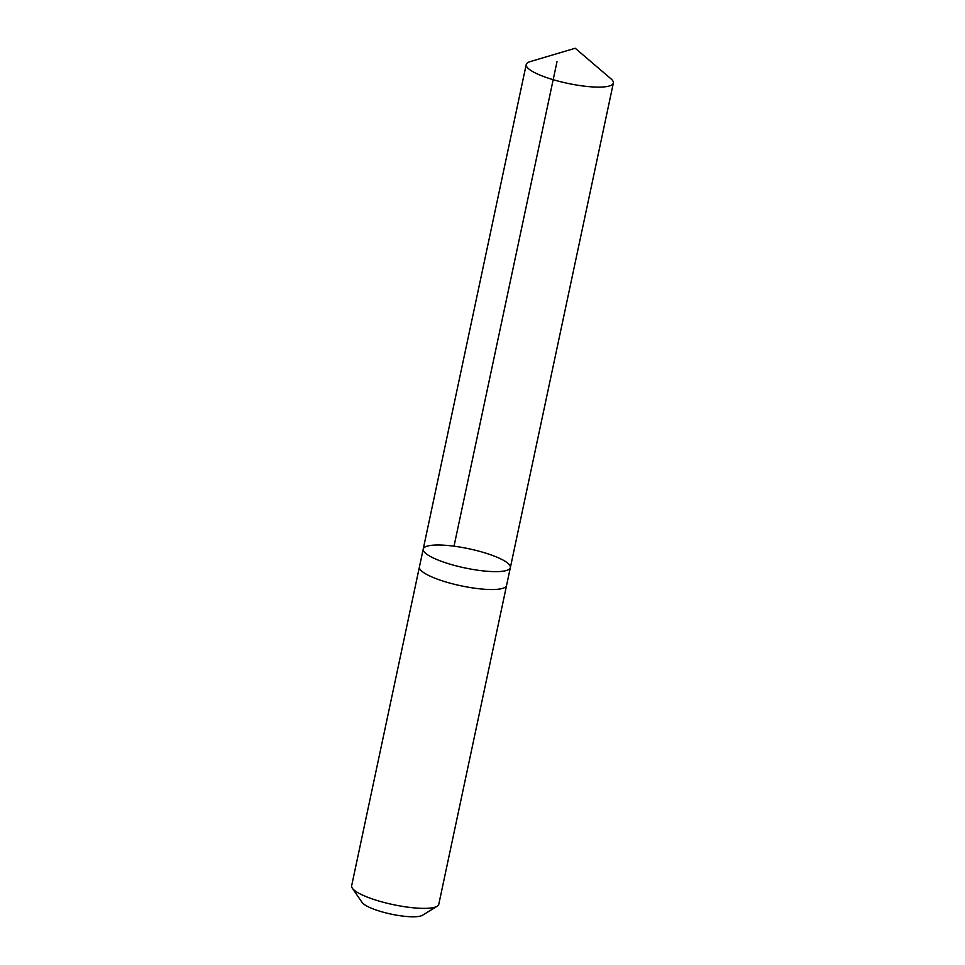 <?xml version="1.0" encoding="UTF-8"?>
<svg xmlns="http://www.w3.org/2000/svg" width="965" height="965" viewBox="0 0 965 965"><rect width="100%" height="100%" fill="white"/><g stroke="black" fill="none" stroke-linecap="round" stroke-linejoin="round"><path stroke-width="1.45" d="M506.577 585.369A44.547 9.795 -168 0 1 506.565 585.478A44.547 9.795 -168 0 1 506.492 585.719A44.547 9.795 -168 0 1 460.414 585.683A44.547 9.795 -168 0 1 419.413 566.962L423.225 549.061A44.547 9.795 12 0 0 464.213 567.782A44.547 9.795 12 0 0 510.292 567.818A44.547 9.795 12 0 0 510.364 567.577A44.547 9.795 12 0 0 468.833 548.747A44.547 9.795 12 0 0 423.225 549.061A44.547 9.795 12 0 0 464.213 567.782A44.547 9.795 12 0 0 510.292 567.818A44.547 9.795 12 0 0 510.364 567.577L613.354 83.05A44.547 9.795 -168 0 1 613.294 83.292A44.547 9.795 -168 0 1 567.203 83.255A44.547 9.795 -168 0 1 526.215 64.534A44.547 9.795 -168 0 1 526.275 64.293A44.547 9.795 -168 0 1 530.159 61.615L575.212 48.25L610.942 78.78A44.547 9.795 -168 0 1 613.354 83.05M510.364 567.577L506.553 585.478A44.547 9.795 -168 0 1 460.956 585.791A44.547 9.795 -168 0 1 419.413 566.962A44.547 9.795 -168 0 1 419.437 566.841M506.565 585.478L438.786 904.301A44.547 9.795 -168 0 1 437.205 906.231A44.547 9.795 -168 0 1 393.177 904.627A44.547 9.795 -168 0 1 352.309 888.186A44.547 9.795 -168 0 1 351.646 885.786L419.413 566.962M437.205 906.231L422.477 915.266A31.688 6.972 -168 0 1 391.163 914.132A31.688 6.972 -168 0 1 362.092 902.432L352.309 888.186M557.01 61.651L454.02 546.178M423.225 549.061L526.215 64.534"/></g></svg>
